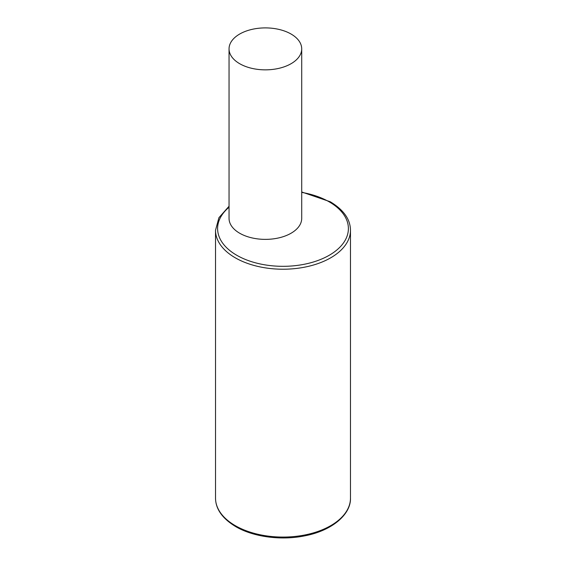<?xml version="1.0" encoding="UTF-8"?>
<svg xmlns="http://www.w3.org/2000/svg" width="566" height="566" viewBox="0 0 566 566"><rect width="100%" height="100%" fill="white"/><g stroke="black" fill="none" stroke-linecap="round" stroke-linejoin="round"><path stroke-width="0.85" d="M229.046 48.874L229.046 218.398A36.337 20.977 0 0 0 239.694 233.234A36.337 20.977 0 0 0 279.286 237.777A36.337 20.977 0 0 0 301.713 218.398L301.713 48.874A36.337 20.977 0 0 0 291.073 34.038A36.337 20.977 0 0 0 251.481 29.496A36.337 20.977 0 0 0 229.046 48.874A36.337 20.977 0 0 0 239.694 63.71A36.337 20.977 0 0 0 279.286 68.253A36.337 20.977 0 0 0 301.713 48.874M215.526 498.115C215.646 509.046 222.374 518.541 235.718 526.613C253.243 536.964 281.238 540.721 304.841 535.825C332.277 530.618 351.047 514.261 350.474 498.115A67.474 38.955 180 0 1 308.824 534.106A67.474 38.955 180 0 1 235.286 525.658A67.474 38.955 180 0 1 215.526 498.115L215.526 230.263A67.474 38.955 0 0 0 235.286 257.813A67.474 38.955 0 0 0 308.824 266.253A67.474 38.955 0 0 0 350.474 230.263C350.354 219.332 343.626 209.837 330.282 201.765L301.713 191.98M229.046 207.227A65.401 37.759 0 0 0 236.758 255.266A65.401 37.759 0 0 0 329.242 255.266A65.401 37.759 0 0 0 329.242 201.871A65.401 37.759 0 0 0 301.713 192.39M350.474 498.115L350.474 230.263M229.046 206.243L218.922 217.698L215.526 230.263"/></g></svg>

